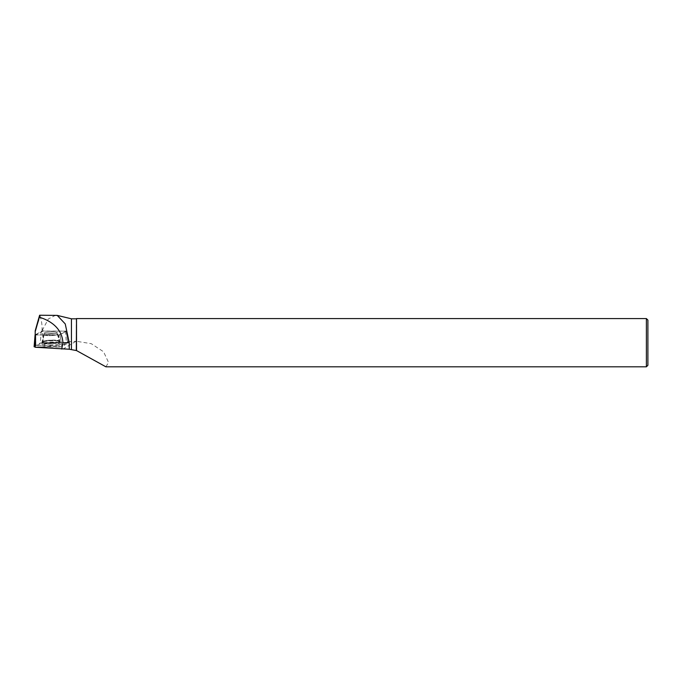 <?xml version="1.0" encoding="UTF-8"?>
<svg xmlns="http://www.w3.org/2000/svg" width="682" height="682" viewBox="0 0 682 682"><rect width="100%" height="100%" fill="white"/><g stroke="black" fill="none" stroke-linecap="round" stroke-linejoin="round"><path stroke-width="0.51" stroke-dasharray="3.41 2.56" d="M47.305 332.27A6.641 0.989 177.7 0 1 57.271 332.722A6.641 0.989 177.7 0 1 50.681 333.975A6.641 0.989 177.7 0 1 44.006 333.259A6.641 0.989 177.7 0 1 47.305 332.27M35.191 334.93L58.908 334.981L66.188 331.102L42.378 331L35.191 334.794M59.01 347.036L35.191 347.019L61.815 346.72L66.35 342.611L68.055 342.978L61.934 346.669L59.01 347.036L58.908 334.981L60.042 334.836L61.934 346.669M34.1 346.754L40.306 342.978L66.359 342.611L43.333 342.611L35.191 346.055M46.47 343.813A9.267 1.381 177.7 0 1 60.374 344.436A9.267 1.381 177.7 0 1 55.771 345.834A9.267 1.381 177.7 0 1 46.487 346.2A9.267 1.381 177.7 0 1 41.858 345.177A9.267 1.381 177.7 0 1 46.47 343.813M35.191 345.74L35.873 345.757L35.779 335.186L35.191 347.257M55.643 315.237L48.354 318.954L42.651 329.594L43.017 331.145L66.171 331.137L67.936 341.631L61.738 345.416L35.873 345.757M67.936 341.631L76.52 341.298L76.52 318.579M35.191 340.889L35.191 330.864L40.016 316.832C41.261 319.091 41.969 323.055 42.139 328.724L42.651 329.594M39.351 317.241C39.556 314.649 39.778 314.513 40.016 316.832M71.431 318.809L71.431 341.537M68.055 342.978L67.85 341.546M76.299 318.809L76.299 341.341M646.391 366.805L646.391 318.579M105.881 366.797L108.54 362.44L103.579 351.776L91.243 343.668L76.52 341.298M647.9 365.296L647.9 320.088M43.017 331.145L35.805 334.973L58.908 334.973L59.002 345.757M67.859 341.725L66.163 331.145L60.042 334.836L61.738 345.416M50.639 331.998A6.641 0.989 -2.3 0 0 44.006 333.259A6.641 0.989 -2.3 0 0 50.681 333.975A6.641 0.989 -2.3 0 0 57.271 332.722A6.641 0.989 -2.3 0 0 50.639 331.998M51.065 344.939A9.173 1.364 177.7 0 1 41.9 343.924A9.173 1.364 177.7 0 1 51.014 342.202A9.173 1.364 177.7 0 1 60.238 343.182A9.173 1.364 177.7 0 1 51.065 344.939M41.934 331.282L42.139 328.724M35.779 334.981L35.882 347.036M41.244 331.145L40.306 342.978M34.177 346.669L35.123 334.836M65.506 331L66.359 342.611M43.23 342.611L42.378 331M55.574 343.191A9.079 1.355 -2.3 0 0 60.084 341.827A9.079 1.355 -2.3 0 0 50.962 340.855A9.079 1.355 -2.3 0 0 41.943 342.56A9.079 1.355 -2.3 0 0 46.47 343.558A9.079 1.355 -2.3 0 0 55.574 343.191M55.413 342.415A8.815 1.313 177.7 0 1 46.223 342.748A8.815 1.313 177.7 0 1 42.224 341.673A8.815 1.313 177.7 0 1 50.928 340.148A8.815 1.313 177.7 0 1 59.735 340.966A8.815 1.313 177.7 0 1 55.413 342.415M54.04 335.348A6.641 0.989 -2.3 0 0 57.339 334.359A6.641 0.989 -2.3 0 0 47.373 333.907A6.641 0.989 -2.3 0 0 44.074 334.896A6.641 0.989 -2.3 0 0 54.04 335.348M75.898 341.358L63.034 349.022M51.005 343.387A9.071 1.347 -2.3 0 0 60.067 341.656A9.071 1.347 -2.3 0 0 51.005 340.685A9.071 1.347 -2.3 0 0 41.943 342.39A9.071 1.347 -2.3 0 0 51.005 343.387M50.707 333.634A6.641 0.989 -2.3 0 0 44.074 334.896A6.641 0.989 -2.3 0 0 50.749 335.612A6.641 0.989 -2.3 0 0 57.339 334.359A6.641 0.989 -2.3 0 0 50.707 333.634M50.988 340.25A8.9 1.321 177.7 0 1 59.828 341.077A8.9 1.321 177.7 0 1 51.039 342.901A8.9 1.321 177.7 0 1 42.139 341.793A8.9 1.321 177.7 0 1 50.988 340.25M66.188 331.102L68.14 342.875M41.9 343.924L44.074 334.896L44.006 333.259L41.943 342.56L41.858 345.177M60.238 343.182L57.339 334.359L57.271 332.722L60.084 341.827L60.374 344.436"/><path stroke-width="1.02" d="M35.191 346.055L35.191 347.019L34.1 346.754L35.089 334.871M39.573 315.365L35.191 330.855L35.191 347.257L69.249 349.235L69.249 342.696L65.242 323.924L57.228 315.391L39.701 315.237M35.191 331.716L39.351 317.241C39.556 314.649 39.778 314.513 40.016 316.832M39.351 317.241C49.53 320.182 62.207 327.88 62.906 342.696L69.249 342.696M61.73 349.073L62.906 342.696M76.299 350.454L76.52 318.579L76.52 350.574L69.249 349.235M71.431 349.414L71.431 318.809L57.228 315.391M76.52 318.579L646.391 318.579L646.391 366.805L105.881 366.805L76.52 350.574M646.391 318.579L647.9 320.088L647.9 365.296L646.391 366.805M76.299 318.809L71.431 318.809"/></g></svg>
